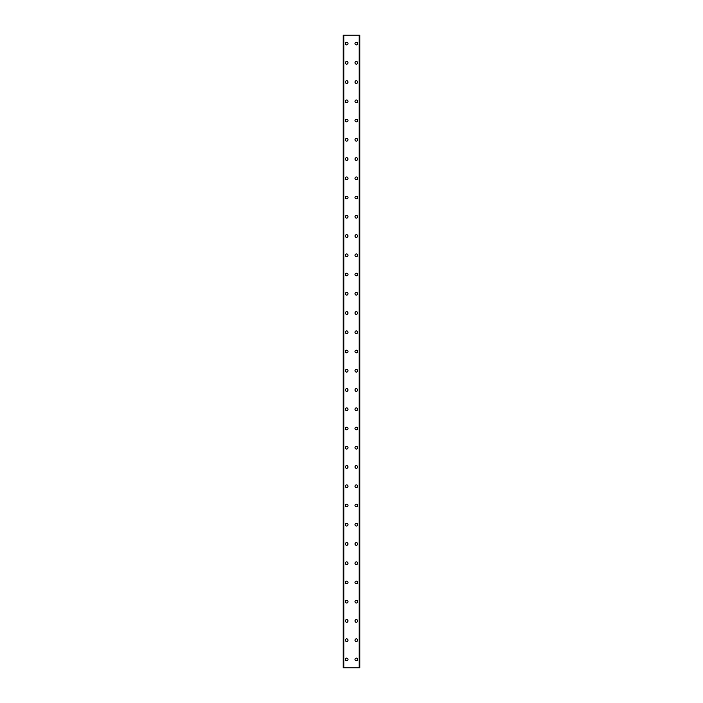 <?xml version="1.0" encoding="UTF-8"?>
<svg xmlns="http://www.w3.org/2000/svg" width="703" height="703" viewBox="0 0 703 703"><rect width="100%" height="100%" fill="white"/><g stroke="black" fill="none" stroke-linecap="round" stroke-linejoin="round"><path stroke-width="1.05" d="M345.366 659.432A1.327 1.327 0 0 1 346.684 658.105A1.327 1.327 0 0 1 348.011 659.432A1.327 1.327 0 0 1 346.684 660.75A1.327 1.327 0 0 1 345.366 659.432M345.366 640.187A1.327 1.327 0 0 1 346.684 638.86A1.327 1.327 0 0 1 348.011 640.187A1.327 1.327 0 0 1 346.684 641.505A1.327 1.327 0 0 1 345.366 640.187M345.366 620.942A1.327 1.327 0 0 1 346.684 619.615A1.327 1.327 0 0 1 348.011 620.942A1.327 1.327 0 0 1 346.684 622.26A1.327 1.327 0 0 1 345.366 620.942M345.366 601.689A1.327 1.327 0 0 1 346.684 600.371A1.327 1.327 0 0 1 348.011 601.689A1.327 1.327 0 0 1 346.684 603.016A1.327 1.327 0 0 1 345.366 601.689M345.366 582.444A1.327 1.327 0 0 1 346.684 581.126A1.327 1.327 0 0 1 348.011 582.444A1.327 1.327 0 0 1 346.684 583.771A1.327 1.327 0 0 1 345.366 582.444M345.366 563.2A1.327 1.327 0 0 1 346.684 561.882A1.327 1.327 0 0 1 348.011 563.2A1.327 1.327 0 0 1 346.684 564.527A1.327 1.327 0 0 1 345.366 563.2M345.366 543.955A1.327 1.327 0 0 1 346.684 542.637A1.327 1.327 0 0 1 348.011 543.955A1.327 1.327 0 0 1 346.684 545.282A1.327 1.327 0 0 1 345.366 543.955M345.366 524.71A1.327 1.327 0 0 1 346.684 523.384A1.327 1.327 0 0 1 348.011 524.71A1.327 1.327 0 0 1 346.684 526.037A1.327 1.327 0 0 1 345.366 524.71M345.366 505.466A1.327 1.327 0 0 1 346.684 504.139A1.327 1.327 0 0 1 348.011 505.466A1.327 1.327 0 0 1 346.684 506.784A1.327 1.327 0 0 1 345.366 505.466M345.366 486.221A1.327 1.327 0 0 1 346.684 484.894A1.327 1.327 0 0 1 348.011 486.221A1.327 1.327 0 0 1 346.684 487.539A1.327 1.327 0 0 1 345.366 486.221M345.366 466.977A1.327 1.327 0 0 1 346.684 465.65A1.327 1.327 0 0 1 348.011 466.977A1.327 1.327 0 0 1 346.684 468.295A1.327 1.327 0 0 1 345.366 466.977M345.366 447.732A1.327 1.327 0 0 1 346.684 446.405A1.327 1.327 0 0 1 348.011 447.732A1.327 1.327 0 0 1 346.684 449.05A1.327 1.327 0 0 1 345.366 447.732M345.366 428.479A1.327 1.327 0 0 1 346.684 427.16A1.327 1.327 0 0 1 348.011 428.479A1.327 1.327 0 0 1 346.684 429.805A1.327 1.327 0 0 1 345.366 428.479M345.366 409.234A1.327 1.327 0 0 1 346.684 407.916A1.327 1.327 0 0 1 348.011 409.234A1.327 1.327 0 0 1 346.684 410.561A1.327 1.327 0 0 1 345.366 409.234M345.366 389.989A1.327 1.327 0 0 1 346.684 388.671A1.327 1.327 0 0 1 348.011 389.989A1.327 1.327 0 0 1 346.684 391.316A1.327 1.327 0 0 1 345.366 389.989M345.366 370.745A1.327 1.327 0 0 1 346.684 369.426A1.327 1.327 0 0 1 348.011 370.745A1.327 1.327 0 0 1 346.684 372.072A1.327 1.327 0 0 1 345.366 370.745M345.366 351.5A1.327 1.327 0 0 1 346.684 350.173A1.327 1.327 0 0 1 348.011 351.5A1.327 1.327 0 0 1 346.684 352.827A1.327 1.327 0 0 1 345.366 351.5M345.366 332.255A1.327 1.327 0 0 1 346.684 330.928A1.327 1.327 0 0 1 348.011 332.255A1.327 1.327 0 0 1 346.684 333.574A1.327 1.327 0 0 1 345.366 332.255M345.366 313.011A1.327 1.327 0 0 1 346.684 311.684A1.327 1.327 0 0 1 348.011 313.011A1.327 1.327 0 0 1 346.684 314.329A1.327 1.327 0 0 1 345.366 313.011M345.366 293.766A1.327 1.327 0 0 1 346.684 292.439A1.327 1.327 0 0 1 348.011 293.766A1.327 1.327 0 0 1 346.684 295.084A1.327 1.327 0 0 1 345.366 293.766M345.366 274.522A1.327 1.327 0 0 1 346.684 273.195A1.327 1.327 0 0 1 348.011 274.522A1.327 1.327 0 0 1 346.684 275.84A1.327 1.327 0 0 1 345.366 274.522M345.366 255.268A1.327 1.327 0 0 1 346.684 253.95A1.327 1.327 0 0 1 348.011 255.268A1.327 1.327 0 0 1 346.684 256.595A1.327 1.327 0 0 1 345.366 255.268M345.366 236.023A1.327 1.327 0 0 1 346.684 234.705A1.327 1.327 0 0 1 348.011 236.023A1.327 1.327 0 0 1 346.684 237.35A1.327 1.327 0 0 1 345.366 236.023M345.366 216.779A1.327 1.327 0 0 1 346.684 215.461A1.327 1.327 0 0 1 348.011 216.779A1.327 1.327 0 0 1 346.684 218.106A1.327 1.327 0 0 1 345.366 216.779M345.366 197.534A1.327 1.327 0 0 1 346.684 196.216A1.327 1.327 0 0 1 348.011 197.534A1.327 1.327 0 0 1 346.684 198.861A1.327 1.327 0 0 1 345.366 197.534M345.366 178.29A1.327 1.327 0 0 1 346.684 176.963A1.327 1.327 0 0 1 348.011 178.29A1.327 1.327 0 0 1 346.684 179.617A1.327 1.327 0 0 1 345.366 178.29M345.366 159.045A1.327 1.327 0 0 1 346.684 157.718A1.327 1.327 0 0 1 348.011 159.045A1.327 1.327 0 0 1 346.684 160.363A1.327 1.327 0 0 1 345.366 159.045M345.366 139.8A1.327 1.327 0 0 1 346.684 138.473A1.327 1.327 0 0 1 348.011 139.8A1.327 1.327 0 0 1 346.684 141.118A1.327 1.327 0 0 1 345.366 139.8M345.366 120.556A1.327 1.327 0 0 1 346.684 119.229A1.327 1.327 0 0 1 348.011 120.556A1.327 1.327 0 0 1 346.684 121.874A1.327 1.327 0 0 1 345.366 120.556M345.366 101.311A1.327 1.327 0 0 1 346.684 99.984A1.327 1.327 0 0 1 348.011 101.311A1.327 1.327 0 0 1 346.684 102.629A1.327 1.327 0 0 1 345.366 101.311M345.366 82.058A1.327 1.327 0 0 1 346.684 80.74A1.327 1.327 0 0 1 348.011 82.058A1.327 1.327 0 0 1 346.684 83.385A1.327 1.327 0 0 1 345.366 82.058M345.366 62.813A1.327 1.327 0 0 1 346.684 61.495A1.327 1.327 0 0 1 348.011 62.813A1.327 1.327 0 0 1 346.684 64.14A1.327 1.327 0 0 1 345.366 62.813M345.366 43.568A1.327 1.327 0 0 1 346.684 42.25A1.327 1.327 0 0 1 348.011 43.568A1.327 1.327 0 0 1 346.684 44.895A1.327 1.327 0 0 1 345.366 43.568M354.989 659.432A1.327 1.327 0 0 1 356.316 658.105A1.327 1.327 0 0 1 357.634 659.432A1.327 1.327 0 0 1 356.316 660.75A1.327 1.327 0 0 1 354.989 659.432M354.989 640.187A1.327 1.327 0 0 1 356.316 638.86A1.327 1.327 0 0 1 357.634 640.187A1.327 1.327 0 0 1 356.316 641.505A1.327 1.327 0 0 1 354.989 640.187M354.989 620.942A1.327 1.327 0 0 1 356.316 619.615A1.327 1.327 0 0 1 357.634 620.942A1.327 1.327 0 0 1 356.316 622.26A1.327 1.327 0 0 1 354.989 620.942M354.989 601.689A1.327 1.327 0 0 1 356.316 600.371A1.327 1.327 0 0 1 357.634 601.689A1.327 1.327 0 0 1 356.316 603.016A1.327 1.327 0 0 1 354.989 601.689M354.989 582.444A1.327 1.327 0 0 1 356.316 581.126A1.327 1.327 0 0 1 357.634 582.444A1.327 1.327 0 0 1 356.316 583.771A1.327 1.327 0 0 1 354.989 582.444M354.989 563.2A1.327 1.327 0 0 1 356.316 561.882A1.327 1.327 0 0 1 357.634 563.2A1.327 1.327 0 0 1 356.316 564.527A1.327 1.327 0 0 1 354.989 563.2M354.989 543.955A1.327 1.327 0 0 1 356.316 542.637A1.327 1.327 0 0 1 357.634 543.955A1.327 1.327 0 0 1 356.316 545.282A1.327 1.327 0 0 1 354.989 543.955M354.989 524.71A1.327 1.327 0 0 1 356.316 523.384A1.327 1.327 0 0 1 357.634 524.71A1.327 1.327 0 0 1 356.316 526.037A1.327 1.327 0 0 1 354.989 524.71M354.989 505.466A1.327 1.327 0 0 1 356.316 504.139A1.327 1.327 0 0 1 357.634 505.466A1.327 1.327 0 0 1 356.316 506.784A1.327 1.327 0 0 1 354.989 505.466M354.989 486.221A1.327 1.327 0 0 1 356.316 484.894A1.327 1.327 0 0 1 357.634 486.221A1.327 1.327 0 0 1 356.316 487.539A1.327 1.327 0 0 1 354.989 486.221M354.989 466.977A1.327 1.327 0 0 1 356.316 465.65A1.327 1.327 0 0 1 357.634 466.977A1.327 1.327 0 0 1 356.316 468.295A1.327 1.327 0 0 1 354.989 466.977M354.989 447.732A1.327 1.327 0 0 1 356.316 446.405A1.327 1.327 0 0 1 357.634 447.732A1.327 1.327 0 0 1 356.316 449.05A1.327 1.327 0 0 1 354.989 447.732M354.989 428.479A1.327 1.327 0 0 1 356.316 427.16A1.327 1.327 0 0 1 357.634 428.479A1.327 1.327 0 0 1 356.316 429.805A1.327 1.327 0 0 1 354.989 428.479M354.989 409.234A1.327 1.327 0 0 1 356.316 407.916A1.327 1.327 0 0 1 357.634 409.234A1.327 1.327 0 0 1 356.316 410.561A1.327 1.327 0 0 1 354.989 409.234M354.989 389.989A1.327 1.327 0 0 1 356.316 388.671A1.327 1.327 0 0 1 357.634 389.989A1.327 1.327 0 0 1 356.316 391.316A1.327 1.327 0 0 1 354.989 389.989M354.989 370.745A1.327 1.327 0 0 1 356.316 369.426A1.327 1.327 0 0 1 357.634 370.745A1.327 1.327 0 0 1 356.316 372.072A1.327 1.327 0 0 1 354.989 370.745M354.989 351.5A1.327 1.327 0 0 1 356.316 350.173A1.327 1.327 0 0 1 357.634 351.5A1.327 1.327 0 0 1 356.316 352.827A1.327 1.327 0 0 1 354.989 351.5M354.989 332.255A1.327 1.327 0 0 1 356.316 330.928A1.327 1.327 0 0 1 357.634 332.255A1.327 1.327 0 0 1 356.316 333.574A1.327 1.327 0 0 1 354.989 332.255M354.989 313.011A1.327 1.327 0 0 1 356.316 311.684A1.327 1.327 0 0 1 357.634 313.011A1.327 1.327 0 0 1 356.316 314.329A1.327 1.327 0 0 1 354.989 313.011M354.989 293.766A1.327 1.327 0 0 1 356.316 292.439A1.327 1.327 0 0 1 357.634 293.766A1.327 1.327 0 0 1 356.316 295.084A1.327 1.327 0 0 1 354.989 293.766M354.989 274.522A1.327 1.327 0 0 1 356.316 273.195A1.327 1.327 0 0 1 357.634 274.522A1.327 1.327 0 0 1 356.316 275.84A1.327 1.327 0 0 1 354.989 274.522M354.989 255.268A1.327 1.327 0 0 1 356.316 253.95A1.327 1.327 0 0 1 357.634 255.268A1.327 1.327 0 0 1 356.316 256.595A1.327 1.327 0 0 1 354.989 255.268M354.989 236.023A1.327 1.327 0 0 1 356.316 234.705A1.327 1.327 0 0 1 357.634 236.023A1.327 1.327 0 0 1 356.316 237.35A1.327 1.327 0 0 1 354.989 236.023M354.989 216.779A1.327 1.327 0 0 1 356.316 215.461A1.327 1.327 0 0 1 357.634 216.779A1.327 1.327 0 0 1 356.316 218.106A1.327 1.327 0 0 1 354.989 216.779M354.989 197.534A1.327 1.327 0 0 1 356.316 196.216A1.327 1.327 0 0 1 357.634 197.534A1.327 1.327 0 0 1 356.316 198.861A1.327 1.327 0 0 1 354.989 197.534M354.989 178.29A1.327 1.327 0 0 1 356.316 176.963A1.327 1.327 0 0 1 357.634 178.29A1.327 1.327 0 0 1 356.316 179.617A1.327 1.327 0 0 1 354.989 178.29M354.989 159.045A1.327 1.327 0 0 1 356.316 157.718A1.327 1.327 0 0 1 357.634 159.045A1.327 1.327 0 0 1 356.316 160.363A1.327 1.327 0 0 1 354.989 159.045M354.989 139.8A1.327 1.327 0 0 1 356.316 138.473A1.327 1.327 0 0 1 357.634 139.8A1.327 1.327 0 0 1 356.316 141.118A1.327 1.327 0 0 1 354.989 139.8M354.989 120.556A1.327 1.327 0 0 1 356.316 119.229A1.327 1.327 0 0 1 357.634 120.556A1.327 1.327 0 0 1 356.316 121.874A1.327 1.327 0 0 1 354.989 120.556M354.989 101.311A1.327 1.327 0 0 1 356.316 99.984A1.327 1.327 0 0 1 357.634 101.311A1.327 1.327 0 0 1 356.316 102.629A1.327 1.327 0 0 1 354.989 101.311M354.989 82.058A1.327 1.327 0 0 1 356.316 80.74A1.327 1.327 0 0 1 357.634 82.058A1.327 1.327 0 0 1 356.316 83.385A1.327 1.327 0 0 1 354.989 82.058M354.989 62.813A1.327 1.327 0 0 1 356.316 61.495A1.327 1.327 0 0 1 357.634 62.813A1.327 1.327 0 0 1 356.316 64.14A1.327 1.327 0 0 1 354.989 62.813M354.989 43.568A1.327 1.327 0 0 1 356.316 42.25A1.327 1.327 0 0 1 357.634 43.568A1.327 1.327 0 0 1 356.316 44.895A1.327 1.327 0 0 1 354.989 43.568M359.751 35.15L343.205 35.15L343.205 667.85L359.795 667.85L359.795 35.15L359.751 667.85M359.795 35.15L359.795 667.85M343.205 667.85L343.205 35.15M343.688 35.15L343.688 667.85M343.811 35.15L343.811 667.85M359.189 35.15L359.189 667.85M359.312 35.15L359.312 667.85M343.249 35.15L343.249 667.85M343.705 35.15L343.705 667.85M359.295 35.15L359.295 667.85"/></g></svg>
